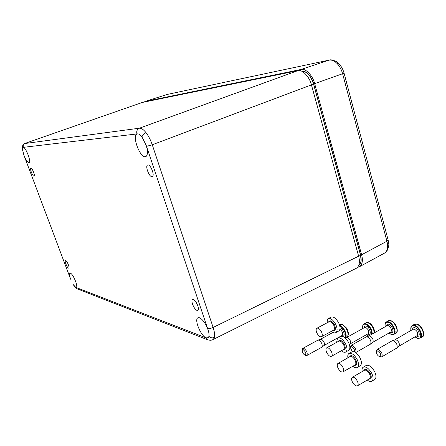 <?xml version="1.0" encoding="UTF-8"?>
<svg xmlns="http://www.w3.org/2000/svg" width="446" height="446" viewBox="0 0 446 446"><rect width="100%" height="100%" fill="white"/><g stroke="black" fill="none" stroke-linecap="round" stroke-linejoin="round"><path stroke-width="0.67" d="M30.969 168.209C32.224 167.958 35.262 175.568 34.141 176.137L33.968 176.192C32.714 176.387 29.72 168.928 30.796 168.27L30.796 168.27M151.941 176.711C149.287 176.995 145.229 166.726 147.381 165.154L147.966 164.92C150.636 164.518 154.779 175.111 152.515 176.51L151.941 176.711M193.335 299.584C195.961 300.136 199.763 308.95 197.918 310.215L196.965 310.355C194.345 309.719 190.637 301.162 192.377 299.768L193.335 299.584M68.522 268.091C67.212 267.823 64.458 261.245 65.406 260.637L65.701 260.587C67.017 260.81 69.816 267.516 68.823 268.052L68.522 268.091M206.074 337.851L208.288 337.678L208.934 336.362C209.263 334.667 208.918 332.348 207.897 329.404C205.467 323.233 202.651 319.347 199.451 317.742L197.578 318.009C194.367 320.445 201.029 335.994 206.074 337.851L205.639 337.711L206.961 339.517L208.477 340.069M73.317 284.66L75.775 287.386L76.411 287.319C78.223 286.254 72.954 273.772 70.462 273.247L69.877 273.32C69.275 274.089 69.531 276.052 70.641 279.213L70.262 278.466M24.017 155.437C25.857 159.897 27.479 162.311 28.884 162.667L29.191 162.556C31.304 161.435 25.595 146.896 23.175 147.286L22.846 147.397L22.506 149.7L24.017 155.437L70.641 279.213M137.351 133.9L136.615 134.263C132.267 137.173 140.094 157.555 145.206 156.719L146.243 156.306C147.827 154.533 147.804 150.882 146.182 145.351L141.956 136.877C140.284 134.776 138.801 133.772 137.507 133.878L22.846 147.397M22.506 149.7L22.657 145.703C23.404 144.448 24.084 143.724 24.697 143.54L139.392 128.208C141.304 128.035 143.517 129.524 146.032 132.674C148.54 135.963 150.614 139.994 152.253 144.772L146.533 146.36L146.182 145.351M355.328 268.771L357.006 267.935C359.504 265.403 360.05 261.49 358.64 256.194L311.436 84.879L152.253 144.772L213.127 327.448C214.487 331.657 214.911 334.974 214.403 337.399L213.422 339.35L212.112 339.975M307.445 73.439C310.215 75.92 312.25 79.394 313.549 83.865L313.493 83.915C310.656 75.474 306.658 71.209 301.502 71.115M360.485 254.677L361.076 260.397M358.762 265.409L358.991 265.236C361.182 263.207 361.661 259.7 360.429 254.716L313.493 83.915L311.38 84.695M311.436 84.879C309.63 76.846 302.093 69.058 297.817 70.663L142.302 102.452M383.398 253.724L385.104 252.798L386.671 250.752C387.819 248.244 387.903 245.066 386.922 241.219L342.667 73.924C341.491 69.609 339.573 66.086 336.914 63.349C334.221 60.74 331.573 59.675 328.97 60.16L166.971 94.485M357.497 267.488L360.067 266.413C362.475 263.837 362.994 259.957 361.611 254.778L314.653 83.642C312.863 75.619 305.32 67.859 301.028 69.47L145.173 101.432L144.181 102.006M385.104 252.798L360.067 266.413M357.363 381.152C358.339 383.331 358.422 384.865 357.614 385.757C355.975 386.459 354.236 385.21 352.396 382.016C351.42 379.841 351.337 378.303 352.15 377.411C353.778 376.708 355.512 377.952 357.363 381.152M362.18 371.579C361.823 369.556 362.102 368.128 363.011 367.303C365.77 366.094 368.686 368.123 371.763 373.397C373.374 376.993 373.486 379.54 372.103 381.04C370.899 381.938 369.288 381.609 367.275 380.059M363.618 366.947L365.893 365.631C368.669 364.415 371.59 366.434 374.662 371.691C376.273 375.281 376.379 377.829 374.986 379.334L374.384 379.691M304.88 355.077L305.008 355.116C306.502 353.895 305.906 352.078 303.235 349.664L302.182 350.4C302.316 352.485 303.213 354.046 304.88 355.077M302.193 350.305L302.756 348.432L303.754 348.326C306.658 350.495 307.729 352.864 306.965 355.44L305.488 355.317M324.03 345.483L324.231 345.327C324.816 342.974 323.852 340.922 321.332 339.166L318.121 340.069M321.633 347.317L321.99 347.083C322.648 344.429 321.56 342.11 318.723 340.131L317.803 340.187M341.664 324.32L342.885 324.677L346.927 328.825C348.393 331.651 348.711 333.842 347.886 335.392M343.024 324.788L346.319 327.843M321.449 331.779C322.464 334.076 322.542 335.682 321.683 336.602C320.195 337.243 318.617 336.089 316.961 333.151C315.946 330.86 315.868 329.254 316.732 328.328C318.21 327.687 319.782 328.841 321.449 331.779M326.873 322.937L327.838 318.829C330.352 317.736 332.995 319.609 335.76 324.454C337.438 328.245 337.538 330.915 336.072 332.465C334.879 333.296 333.335 332.922 331.45 331.339M328.462 318.5L330.742 317.296C333.268 316.192 335.916 318.054 338.681 322.893C340.354 326.673 340.449 329.343 338.977 330.893L338.352 331.233M342.829 367.175C343.81 369.383 343.899 370.938 343.085 371.83C341.508 372.505 339.835 371.284 338.062 368.179C337.076 365.976 336.992 364.421 337.812 363.523C339.373 362.854 341.045 364.07 342.829 367.175M347.897 357.826C347.568 355.83 347.858 354.425 348.75 353.622C351.409 352.468 354.213 354.447 357.179 359.571C358.807 363.217 358.918 365.792 357.525 367.298C356.332 368.167 354.76 367.816 352.803 366.255M349.357 353.282L351.643 352C354.308 350.829 357.123 352.803 360.084 357.909C361.706 361.55 361.817 364.126 360.413 365.636L359.81 365.982M331.361 351.481C332.359 353.723 332.443 355.289 331.618 356.192C330.09 356.839 328.473 355.657 326.762 352.647C325.77 350.405 325.686 348.839 326.517 347.93C328.033 347.283 329.644 348.465 331.361 351.481M336.613 342.389L337.51 338.252C340.081 337.131 342.796 339.055 345.65 344.033C347.295 347.729 347.406 350.339 345.99 351.855C344.803 352.697 343.253 352.334 341.341 350.768M338.118 337.917L340.398 336.669C342.98 335.543 345.7 337.46 348.555 342.422C350.194 346.113 350.3 348.722 348.872 350.238L348.27 350.578M350.138 343.905L350.355 343.732C350.996 341.318 350.01 339.244 347.384 337.516L345.327 337.996M367.593 322.475L368.875 322.826C372.449 324.041 375.326 331.038 374.462 332.777M369.032 322.954C372.8 325.407 374.579 328.702 374.361 332.833M354.481 351.855C354.715 349.681 353.79 347.958 351.71 346.676L350.428 347.668L352.279 351.649M350.439 347.596L351.03 345.449L352.24 345.288C355.317 347.339 356.471 349.753 355.707 352.535M372.672 342.355L372.901 342.166C373.597 339.679 372.577 337.572 369.834 335.844L366.506 336.78M370.252 344.262L370.687 343.972C371.462 341.168 370.308 338.787 367.225 336.83L366.127 336.92M390.111 320.518L391.454 320.869C397.364 323.484 398.573 333.045 395.976 333.156C399.092 331.088 394.638 321.454 390.205 320.685L387.998 321.053L386.671 321.8M391.621 321.003C395.981 323.919 397.726 327.481 396.851 331.685M379.356 356.527L379.418 356.549C382.06 357.385 380.354 351.437 377.762 350.801L376.352 351.927C376.569 354.074 377.572 355.607 379.356 356.527M376.352 351.877L376.954 349.569L378.297 349.38C381.614 351.565 382.779 354.046 381.793 356.833L380.505 357.04L379.618 356.638M398.869 346.302L399.114 346.096C399.85 343.554 398.791 341.413 395.931 339.685L392.508 340.649M396.438 348.27L396.907 347.941C397.732 345.076 396.533 342.662 393.322 340.699L392.095 340.805M416.213 323.974L417.629 324.331C423.828 326.862 424.915 336.786 422.317 336.819C425.568 334.617 421.013 324.956 416.347 324.147L413.899 324.571L412.611 325.312M417.802 324.476C422.262 327.325 424.085 330.893 423.265 335.191M146.032 132.674C143.868 133.605 142.508 135.004 141.956 136.877M142.737 102.301L25.087 143.372C23.443 144.142 22.863 145.429 23.348 147.236M73.445 284.922L73.378 284.81C75.073 287.296 76.316 288.629 77.097 288.807L78.139 289.209M70.401 278.594L24.262 156.106M214.403 337.399C212.368 338.224 210.545 337.878 208.934 336.362M313.555 83.893L360.519 254.621L358.5 255.692M207.897 329.404L146.533 146.36M75.859 287.414L205.639 337.711M358.64 256.194L213.127 327.448C210.846 328.485 209.007 328.836 207.613 328.518M76.082 287.519L77.097 288.807L206.961 339.517C209.614 340.51 211.766 340.454 213.417 339.356L357.006 267.935M297.817 70.663L139.392 128.208C137.117 129.323 136.298 131.224 136.939 133.911M386.671 250.752L387.747 249.548M344.095 73.228L388.12 239.981L386.922 241.219L361.611 254.778M336.914 63.349L338.865 63.661L338.949 65.378M301.028 69.47L328.97 60.16M167.78 94.273L145.173 101.432M338.865 63.661C341.302 66.203 343.046 69.386 344.089 73.211L314.653 83.642M352.507 377.204L364.315 370.336C365.976 369.611 367.727 370.832 369.567 373.993C370.537 376.151 370.604 377.684 369.773 378.582L357.614 385.757M363.841 370.609C365.313 368.134 367.498 369.143 370.392 373.648C371.886 377.489 371.401 379.301 368.937 379.078M339.668 325.502L339.757 325.524C343.743 326.321 348.053 335.855 345.243 337.661L345.081 337.778M344.73 337.494C347.283 335.844 343.559 327.225 339.819 326.126M340.025 327.855L340.081 327.866C343.52 328.635 345.968 337.143 342.411 335.927L341.775 335.648M346.659 336.875L347.15 336.602C349.971 334.79 345.667 325.268 341.669 324.482L339.501 324.933M342.11 335.464L342.361 335.331C343.186 333.29 342.366 331.272 339.891 329.287M317.095 328.133L328.97 321.822C330.48 321.165 332.069 322.291 333.725 325.201C334.734 327.476 334.795 329.076 333.915 330.007L333.541 330.207M328.518 322.062C329.912 319.754 331.913 320.68 334.522 324.844C336.05 328.847 335.57 330.715 333.09 330.453M338.168 363.323L349.993 356.638C351.593 355.947 353.277 357.135 355.049 360.206C356.025 362.397 356.098 363.942 355.256 364.845L343.085 371.83M349.536 356.9C350.963 354.486 353.07 355.473 355.863 359.861C357.363 363.741 356.889 365.558 354.442 365.319M326.873 347.735L338.692 341.24C340.242 340.571 341.87 341.731 343.582 344.713C344.568 346.932 344.635 348.499 343.782 349.408L331.618 356.192M338.246 341.491C339.64 339.138 341.686 340.097 344.379 344.362C345.89 348.287 345.416 350.116 342.968 349.865M362.843 328.49C362.403 326.355 362.698 324.861 363.73 324.013L365.742 323.696C369.767 325.692 371.942 329.131 372.271 334.015M371.63 334.377C371.596 329.705 369.567 326.321 365.542 324.225C363.3 323.907 362.425 325.318 362.91 328.451M364.126 327.777C364.243 326.405 364.884 325.836 366.06 326.071C369.717 326.84 372.12 335.476 368.346 334.249L367.727 333.998M368.128 333.775L368.396 333.619C369.266 331.267 368.318 329.187 365.558 327.392L364.527 327.554L346.637 337.505M374.172 332.939C373.854 328.055 371.68 324.627 367.649 322.636L365.631 322.96L364.265 323.712M366.512 334.684L368.619 336.011M385.138 326.751C384.686 324.571 385.004 323.027 386.091 322.123L388.293 321.761C392.714 322.542 397.174 332.186 394.069 334.249L393.444 334.6M388.968 333.039L391.382 334.416C397.185 336.245 393.729 323.4 388.087 322.296C385.684 321.99 384.725 323.462 385.21 326.712M386.498 325.981C386.637 324.549 387.34 323.952 388.6 324.186C392.48 324.956 394.866 333.781 390.869 332.543L390.256 332.309M390.724 332.041L391.014 331.874C391.95 329.443 390.975 327.331 388.092 325.535L386.966 325.719L369.02 335.844M395.396 333.485L394.069 334.249L391.543 334.628L388.895 333.084M410.995 330.458C410.521 328.228 410.855 326.628 411.987 325.669L414.429 325.251C419.089 326.065 423.65 335.743 420.411 337.945L417.64 338.375L414.953 336.881M415.036 336.836L417.473 338.157C423.65 340.064 420.243 326.963 414.228 325.803C411.613 325.48 410.56 327.013 411.073 330.414M412.438 329.622C412.589 328.111 413.358 327.476 414.73 327.726C418.872 328.54 421.219 337.538 416.971 336.245L416.397 336.039M398.992 346.213L417.244 335.543C418.237 333.056 417.227 330.91 414.223 329.103L412.974 329.315L395.017 339.69M421.704 337.182L420.411 337.945M147.381 165.154L147.933 164.92M198.409 317.608L197.578 318.009M70.156 273.203L69.877 273.32M137.742 133.861L136.615 134.263M358.79 265.342L358.991 265.236C360.658 263.592 362.018 261.59 360.519 254.621L313.599 83.859C312.685 78.736 306.737 70.323 301.797 71.081M22.372 149.215L24.156 156.094M192.377 299.768L192.811 299.539M385.11 252.793L387.557 249.938C389.497 244.001 388.806 244.653 388.137 240.043M338.598 63.399C337.711 61.648 330.781 59.05 329.873 60.026M372.103 381.04L374.986 379.334M346.927 328.825C348.75 332.387 348.822 334.979 347.15 336.602L345.076 337.778M305.008 355.116L306.118 355.59M342.149 335.448L324.147 345.405M324.231 345.327L321.99 347.083M321.9 347.172L306.965 355.44M341.547 324.309L340.365 324.471M317.697 340.253L303.018 348.287M332.978 332.409L320.663 339.15M321.683 336.602L333.536 330.213M336.072 332.465L338.977 330.893M357.525 367.298L360.413 365.636M345.99 351.855L348.872 350.238M368.151 333.759L350.261 343.821M350.355 343.732L349.385 344.507M367.487 322.469L366.205 322.648M366.445 334.717L368.435 336.078M390.735 332.03L372.795 342.266M372.901 342.166L370.687 343.972M370.57 344.083L355.73 352.552M390.01 320.512L388.628 320.707M365.993 337.014L351.342 345.276M379.418 356.549L380.505 357.04M399.114 346.096L396.907 347.941M396.778 348.07L381.793 356.833M416.118 323.969L414.574 324.192M391.95 340.906L377.288 349.374"/></g></svg>
